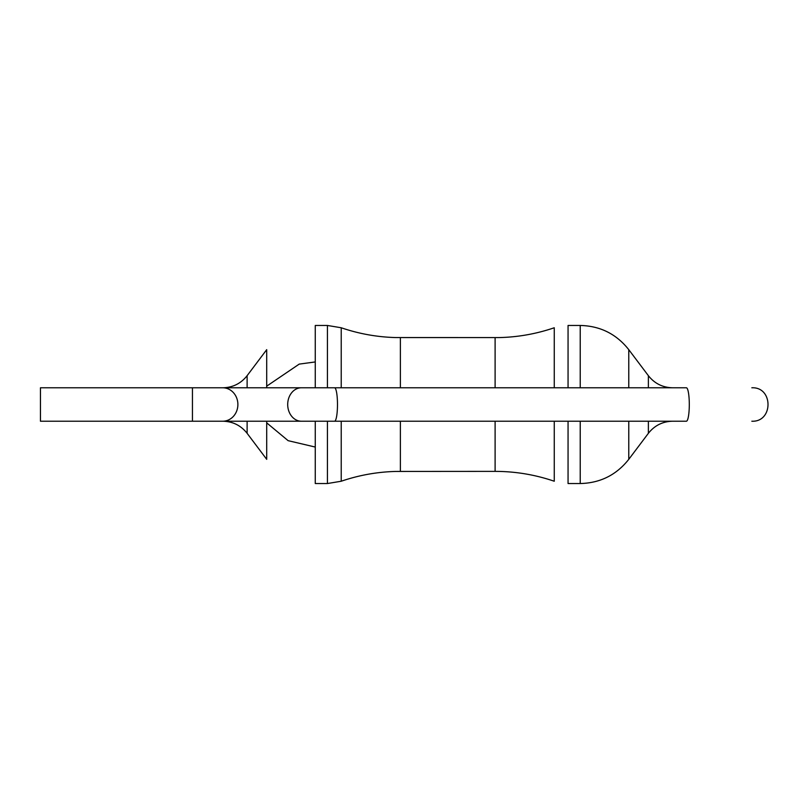 <?xml version="1.0" encoding="UTF-8"?>
<svg xmlns="http://www.w3.org/2000/svg" width="809" height="809" viewBox="0 0 809 809"><rect width="100%" height="100%" fill="white"/><g stroke="black" fill="none" stroke-linecap="round" stroke-linejoin="round"><path stroke-width="1.21" d="M554.256 421.216L554.256 481.234C536.438 475.146 518.124 471.869 499.295 471.425L495.108 471.374L495.108 421.216M315.267 387.784L315.267 325.461L327.423 325.461L341.226 327.766C358.963 333.824 377.206 337.1 395.945 337.565L499.295 337.575C518.124 337.131 536.438 333.854 554.256 327.766L554.256 387.784M568.06 421.216L568.06 483.539L580.225 483.539C600.197 483.064 616.377 474.994 628.775 459.33L628.775 421.216M580.225 387.784L580.225 325.461L568.06 325.461L568.06 387.784M315.267 421.216L315.267 483.539L327.423 483.539L341.226 481.234C358.963 475.176 377.206 471.9 395.945 471.435L495.108 471.374M266.707 421.216L266.707 459.33L247.119 433.321C240.92 425.483 232.83 421.449 222.839 421.216L222.738 421.216A16.716 15.149 -90 0 0 237.886 404.5A16.716 15.149 -90 0 0 222.738 387.784L301.393 387.784A16.716 13.692 -90 0 0 287.701 404.5A16.716 13.692 -90 0 0 301.393 421.216L334.582 421.216A16.716 2.902 -90 0 0 337.484 404.5A16.716 2.902 -90 0 0 334.582 387.784L301.393 387.784M247.119 387.784L247.119 375.679L266.707 349.67L266.707 387.784M192.441 387.784L192.441 421.216L40.45 421.216L40.45 387.784L222.839 387.784C232.83 387.551 240.92 383.517 247.119 375.679M495.108 337.626L495.108 387.784M580.225 421.216L580.225 483.539M580.225 325.461C600.197 325.936 616.377 334.006 628.775 349.67L628.775 387.784M400.384 421.216L400.384 471.374M400.384 337.626L400.384 387.784M648.373 421.216L648.373 433.321L628.775 459.33M628.775 349.67L648.373 375.679L648.373 387.784M341.226 421.216L341.226 481.234M341.226 327.766L341.226 387.784M327.423 421.216L327.423 483.539M327.423 325.461L327.423 387.784M247.119 421.216L247.119 433.321M648.373 433.321C654.572 425.483 662.662 421.449 672.643 421.216L686.396 421.216A16.716 2.902 -90 0 0 689.298 404.5A16.716 2.902 -90 0 0 686.396 387.784L334.582 387.784M648.373 375.679C654.572 383.517 662.662 387.551 672.643 387.784M315.267 361.947L299.229 364.101L266.707 386.156M266.707 422.854L288.135 440.672L315.267 447.053M751.834 421.216C773.394 422.258 773.404 386.753 751.834 387.784M686.396 421.216L334.582 421.216M192.441 421.216L301.393 421.216"/></g></svg>
